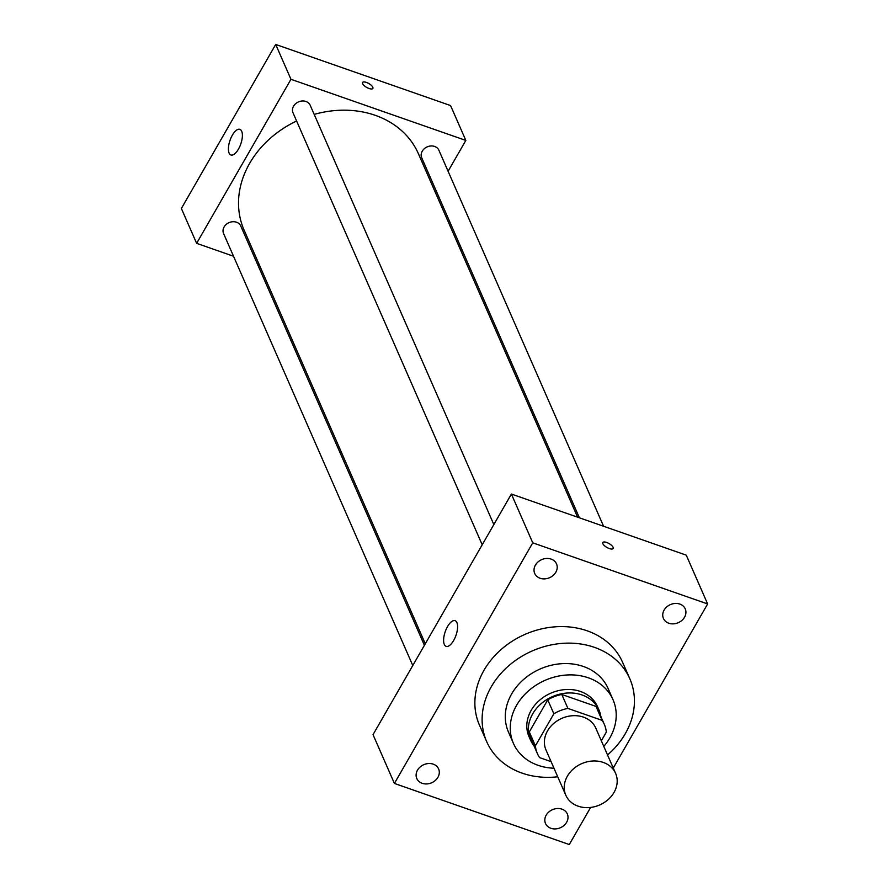 <?xml version="1.0" encoding="UTF-8"?>
<svg xmlns="http://www.w3.org/2000/svg" width="889" height="889" viewBox="0 0 889 889"><rect width="100%" height="100%" fill="white"/><g stroke="black" fill="none" stroke-linecap="round" stroke-linejoin="round"><path stroke-width="1.33" d="M603.275 762.429A27.192 22.525 -23.7 0 1 615.61 773.386A27.192 22.525 -23.7 0 1 599.742 804.934A27.192 22.525 -23.7 0 1 565.804 795.199A27.192 22.525 -23.7 0 1 573.394 768.896A27.192 22.525 -23.7 0 1 603.275 762.429M565.804 795.199L545.957 749.905A27.192 22.525 -23.7 0 1 553.547 723.59A27.192 22.525 -23.7 0 1 583.44 717.123A27.192 22.525 -23.7 0 1 595.763 728.091L615.61 773.386M537.412 753.639L531.311 739.704A36.516 30.259 -23.7 0 1 529.299 731.936L547.746 699.843L553.858 713.778L535.4 745.871A36.516 30.259 -23.7 0 0 537.412 753.639A36.516 30.259 -23.7 0 0 539.612 757.628L551.102 761.64M601.331 740.793L606.32 732.114A36.516 30.259 -23.7 0 0 604.309 724.346A36.516 30.259 -23.7 0 0 602.109 720.368L567.904 708.411A36.516 30.259 -23.7 0 0 553.858 713.778M602.109 720.368L596.008 706.422L561.804 694.476L567.904 708.411M596.008 706.422A36.516 30.259 -23.7 0 1 598.197 710.411L604.309 724.346M547.746 699.843A36.516 30.259 -23.7 0 1 561.804 694.476M600.864 716.49A37.382 30.982 156.3 0 0 598.997 710.055A37.382 30.982 156.3 0 0 552.325 696.676A37.382 30.982 156.3 0 0 530.511 740.048A37.382 30.982 156.3 0 0 533.978 745.793M530.511 740.048L528.988 736.57A37.382 30.982 -23.7 0 1 539.423 700.388A37.382 30.982 -23.7 0 1 580.528 691.498A37.382 30.982 -23.7 0 1 597.475 706.577L598.997 710.055M529.299 731.936L535.4 745.871M603.787 746.404A54.373 45.061 156.3 0 0 609.865 737.87A54.373 45.061 156.3 0 0 613.032 699.754A54.373 45.061 156.3 0 0 545.157 680.296A54.373 45.061 156.3 0 0 513.42 743.382A54.373 45.061 156.3 0 0 553.98 768.218M613.032 699.754L608.076 688.43A54.373 45.061 156.3 0 0 540.19 668.973A54.373 45.061 156.3 0 0 508.464 732.058L513.42 743.382M607.531 754.961A78.165 64.775 156.3 0 0 625.3 733.669A78.165 64.775 156.3 0 0 629.868 678.885A78.165 64.775 156.3 0 0 532.289 650.915A78.165 64.775 156.3 0 0 486.672 741.604A78.165 64.775 156.3 0 0 557.725 776.775M486.672 741.604L479.427 725.046A78.165 64.775 -23.7 0 1 501.252 649.414A78.165 64.775 -23.7 0 1 587.184 630.812A78.165 64.775 -23.7 0 1 622.611 662.338L629.868 678.885M417.497 770.163A11.913 9.868 -23.7 0 1 428.554 763.529A11.913 9.868 -23.7 0 1 438.621 768.952A11.913 9.868 -23.7 0 1 431.665 782.764A11.913 9.868 -23.7 0 1 416.797 778.508A11.913 9.868 -23.7 0 1 417.497 770.163M535.411 565.104A11.913 9.868 -23.7 0 1 546.468 558.47A11.913 9.868 -23.7 0 1 556.525 563.893A11.913 9.868 -23.7 0 1 549.58 577.706A11.913 9.868 -23.7 0 1 534.711 573.449A11.913 9.868 -23.7 0 1 535.411 565.104M664.116 610.087A11.913 9.868 -23.7 0 1 675.173 603.453A11.913 9.868 -23.7 0 1 685.241 608.876A11.913 9.868 -23.7 0 1 678.285 622.689A11.913 9.868 -23.7 0 1 663.427 618.433A11.913 9.868 -23.7 0 1 664.116 610.087M546.202 815.146A11.913 9.868 -23.7 0 1 557.27 808.512A11.913 9.868 -23.7 0 1 567.326 813.935A11.913 9.868 -23.7 0 1 560.37 827.748A11.913 9.868 -23.7 0 1 545.513 823.492A11.913 9.868 -23.7 0 1 546.202 815.146M613.266 768.052L707.633 603.953L532.755 542.835L394.405 783.431L569.282 844.55L590.629 807.423M707.633 603.953L686.264 555.158L511.386 494.04L373.036 734.647L394.405 783.431M511.386 494.04L532.755 542.835M447.556 626.545A13.591 5.678 109.3 0 1 455.09 620.678A13.591 5.678 109.3 0 1 455.968 635.391A13.591 5.678 109.3 0 1 446.122 646.347A13.591 5.678 109.3 0 1 447.556 626.545M602.831 542.546A5.945 2.211 -150.1 0 1 606.642 542.468A5.945 2.211 -150.1 0 1 613.143 548.48A5.945 2.211 -150.1 0 1 606.876 547.435A5.945 2.211 -150.1 0 1 602.831 542.546A5.945 2.211 -150.1 0 1 606.654 542.468A5.945 2.211 -150.1 0 1 613.143 548.48M314.195 114.403A95.156 78.854 -23.7 0 1 375.258 115.326A95.156 78.854 -23.7 0 1 418.397 153.708L577.594 517.187M425.286 643.792L244.075 230.051A95.156 78.854 -23.7 0 1 296.604 121.015M493.839 524.566L310.183 105.258A9.379 7.768 156.3 0 0 298.471 101.902A9.379 7.768 156.3 0 0 293.003 112.781L482.216 544.79M579.406 517.82L421.708 157.764A9.379 7.768 -23.7 0 1 424.331 148.685A9.379 7.768 -23.7 0 1 434.643 146.452A9.379 7.768 -23.7 0 1 438.888 150.241L603.587 526.266M412.785 665.528L223.572 233.518A9.379 7.768 -23.7 0 1 226.195 224.439A9.379 7.768 -23.7 0 1 236.507 222.217A9.379 7.768 -23.7 0 1 240.752 225.995L424.409 645.303M435.599 192.991L436.477 191.479M448.1 171.255L465.836 140.418L290.959 79.299L196.636 243.342L233.529 256.243M257.71 264.689L259.521 265.322M196.636 243.342L181.367 208.493L275.701 44.45L450.579 105.569L465.836 140.418M275.701 44.45L290.959 79.299M241.686 131.216A13.591 5.678 109.3 0 1 239.708 146.674A13.591 5.678 109.3 0 1 230.918 154.986A13.591 5.678 109.3 0 1 230.04 140.284A13.591 5.678 109.3 0 1 239.886 129.327A13.591 5.678 109.3 0 1 241.686 131.216M362.556 82.499A5.945 2.211 -150.1 0 1 366.379 82.421A5.945 2.211 -150.1 0 1 372.869 88.422A5.945 2.211 -150.1 0 1 366.612 87.378A5.945 2.211 -150.1 0 1 362.556 82.499A5.945 2.211 -150.1 0 1 366.379 82.41A5.945 2.211 -150.1 0 1 372.869 88.433"/></g></svg>
